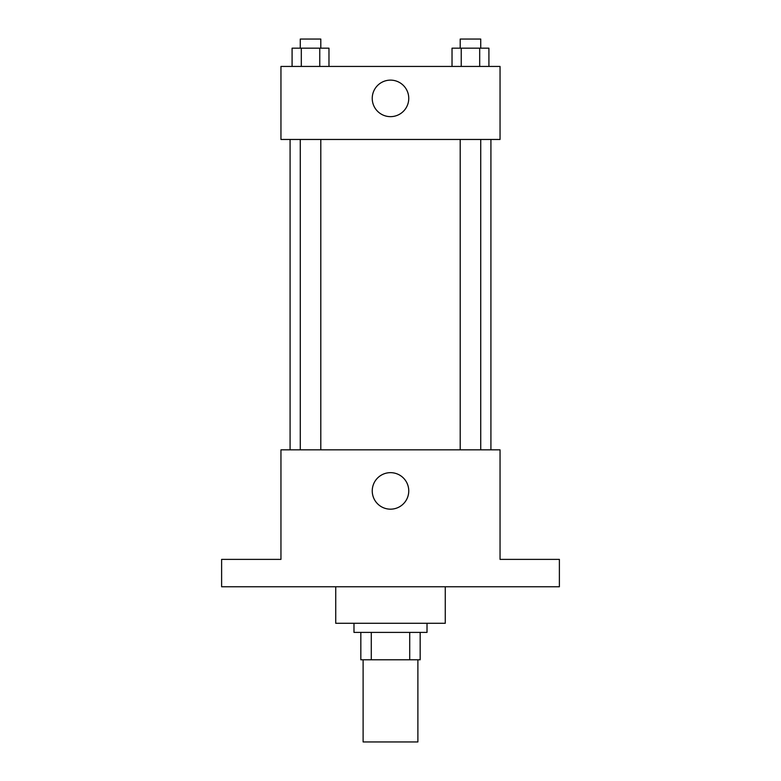 <?xml version="1.0" encoding="UTF-8"?>
<svg xmlns="http://www.w3.org/2000/svg" width="781" height="781" viewBox="0 0 781 781"><rect width="100%" height="100%" fill="white"/><g stroke="black" fill="none" stroke-linecap="round" stroke-linejoin="round"><path stroke-width="1.17" d="M363.116 659.789L363.116 741.95L417.884 741.95L417.884 659.789M409.713 632.405L409.713 659.789L360.832 659.789L360.832 632.405M409.713 659.789L420.168 659.789L420.168 632.405L420.168 659.789M427.012 623.277L427.012 632.405L353.988 632.405L353.988 623.277M371.287 632.405L371.287 659.789M335.732 586.765L335.732 623.277L445.268 623.277L445.268 586.765M559.381 586.765L221.619 586.765L221.619 559.381L280.955 559.381L280.955 449.836L500.045 449.836L500.045 559.381L559.381 559.381L559.381 586.765M408.756 490.917A18.256 18.256 0 0 1 381.372 506.723A18.256 18.256 0 0 1 381.372 475.102A18.256 18.256 0 0 1 408.756 490.917M490.917 139.467L490.917 449.836M460.204 449.836L460.204 139.467M320.796 139.467L320.796 449.836M500.045 139.467L280.955 139.467L280.955 66.434L500.045 66.434L500.045 139.467M408.756 98.386A18.256 18.256 0 0 1 381.372 114.202A18.256 18.256 0 0 1 381.372 82.571A18.256 18.256 0 0 1 408.756 98.386M488.916 66.434L488.916 48.178L452.023 48.178L452.023 66.434M479.69 48.178L479.69 66.434M461.239 48.178L461.239 66.434M460.204 48.178L460.204 39.05L480.725 39.05L480.725 48.178M328.977 66.434L328.977 48.178L292.084 48.178L292.084 66.434M319.761 48.178L319.761 66.434M301.31 48.178L301.31 66.434M300.275 48.178L300.275 39.05L320.796 39.05L320.796 48.178M290.083 139.467L290.083 449.836M480.725 449.836L480.725 139.467M300.275 139.467L300.275 449.836"/></g></svg>
